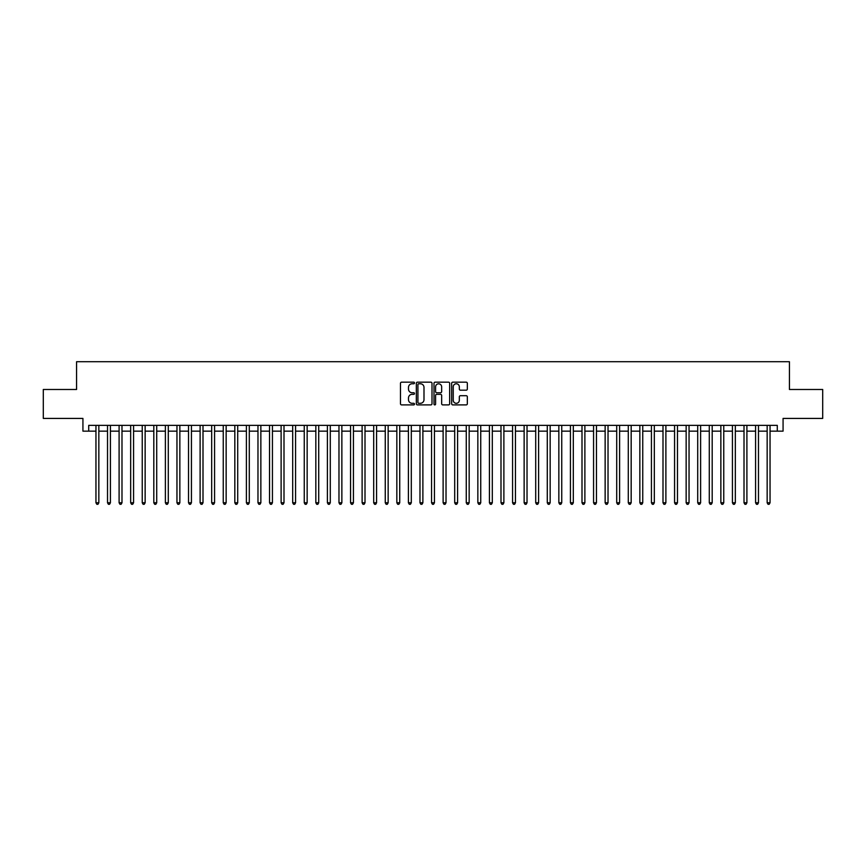<?xml version="1.0" encoding="UTF-8"?>
<svg xmlns="http://www.w3.org/2000/svg" width="866" height="866" viewBox="0 0 866 866"><rect width="100%" height="100%" fill="white"/><g stroke="black" fill="none" stroke-linecap="round" stroke-linejoin="round"><path stroke-width="1.3" d="M414.489 382.978A0.79 0.79 0 0 0 413.688 382.177L401.618 382.177A1.137 1.137 0 0 0 400.482 383.313L400.482 403.762A1.137 1.137 0 0 0 401.618 404.898L413.688 404.898A0.79 0.79 0 0 0 414.489 404.097A0.79 0.79 0 0 0 413.688 403.307L412.129 403.307A3.637 3.637 0 0 1 408.492 399.67L408.492 397.97A3.637 3.637 0 0 1 412.129 394.333L413.688 394.333A0.79 0.79 0 0 0 414.489 393.543A0.79 0.79 0 0 0 413.688 392.742L412.129 392.742A3.637 3.637 0 0 1 408.492 389.105L408.492 387.405A3.637 3.637 0 0 1 412.129 383.768L413.688 383.768A0.79 0.79 0 0 0 414.489 382.978M466.2 390.187A1.137 1.137 0 0 0 467.337 389.05L467.337 383.313A1.137 1.137 0 0 0 466.2 382.177L452.788 382.177A1.137 1.137 0 0 0 451.662 383.313L451.662 403.762A1.137 1.137 0 0 0 452.788 404.898L466.2 404.898A1.137 1.137 0 0 0 467.337 403.762L467.337 396.834A1.137 1.137 0 0 0 466.2 395.697L460.463 395.697A1.137 1.137 0 0 0 459.326 396.834L459.326 400.265A3.042 3.042 0 0 1 456.285 403.307A3.042 3.042 0 0 1 453.243 400.265L453.243 386.81A3.042 3.042 0 0 1 456.285 383.768A3.042 3.042 0 0 1 459.326 386.81L459.326 389.05A1.137 1.137 0 0 0 460.463 390.187L466.2 390.187M88.722 431.149L88.722 425.358L777.278 425.358L777.278 431.149L783.07 431.149L783.07 418.419L822.7 418.419L822.7 389.483L789.435 389.483L789.435 361.717L76.565 361.717L76.565 389.483L43.3 389.483L43.3 418.419L82.93 418.419L82.93 431.149L95.953 431.149M432.004 383.313A1.137 1.137 0 0 0 430.867 382.177L417.466 382.177A1.137 1.137 0 0 0 416.33 383.313L416.33 403.762A1.137 1.137 0 0 0 417.466 404.898L430.867 404.898A1.137 1.137 0 0 0 432.004 403.762L432.004 383.313M435.133 382.177L448.534 382.177A1.137 1.137 0 0 1 449.671 383.313L449.671 403.762A1.137 1.137 0 0 1 448.534 404.898L442.797 404.898A1.137 1.137 0 0 1 441.66 403.762L441.66 395.47A1.137 1.137 0 0 0 440.523 394.333L436.724 394.333A1.137 1.137 0 0 0 435.587 395.47L435.587 404.097A0.79 0.79 0 0 1 434.786 404.898A0.79 0.79 0 0 1 433.996 404.097L433.996 383.313A1.137 1.137 0 0 1 435.133 382.177M98.843 431.149L107.525 431.149M110.415 431.149L119.097 431.149M121.987 431.149L130.669 431.149M133.57 431.149L142.24 431.149M145.142 431.149L153.812 431.149M156.714 431.149L165.384 431.149M168.285 431.149L176.956 431.149M179.857 431.149L188.528 431.149M191.429 431.149L200.111 431.149M203.001 431.149L211.683 431.149M214.573 431.149L223.255 431.149M226.145 431.149L234.827 431.149M237.717 431.149L246.399 431.149M249.289 431.149L257.971 431.149M260.861 431.149L269.543 431.149M272.433 431.149L281.114 431.149M284.005 431.149L292.686 431.149M295.577 431.149L304.258 431.149M307.149 431.149L315.83 431.149M318.72 431.149L327.402 431.149M330.292 431.149L338.974 431.149M341.864 431.149L350.546 431.149M353.436 431.149L362.118 431.149M365.008 431.149L373.69 431.149M376.58 431.149L385.262 431.149M388.152 431.149L396.834 431.149M399.735 431.149L408.406 431.149M411.307 431.149L419.978 431.149M422.879 431.149L431.549 431.149M434.451 431.149L443.121 431.149M446.022 431.149L454.693 431.149M457.594 431.149L466.265 431.149M469.166 431.149L477.848 431.149M480.738 431.149L489.42 431.149M492.31 431.149L500.992 431.149M503.882 431.149L512.564 431.149M515.454 431.149L524.136 431.149M527.026 431.149L535.708 431.149M538.598 431.149L547.28 431.149M550.17 431.149L558.851 431.149M561.742 431.149L570.423 431.149M573.314 431.149L581.995 431.149M584.886 431.149L593.567 431.149M596.457 431.149L605.139 431.149M608.029 431.149L616.711 431.149M619.601 431.149L628.283 431.149M631.173 431.149L639.855 431.149M642.745 431.149L651.427 431.149M654.317 431.149L662.999 431.149M665.889 431.149L674.571 431.149M677.472 431.149L686.143 431.149M689.044 431.149L697.715 431.149M700.616 431.149L709.286 431.149M712.188 431.149L720.858 431.149M723.76 431.149L732.43 431.149M735.331 431.149L744.013 431.149M746.903 431.149L755.585 431.149M758.475 431.149L767.157 431.149M770.047 431.149L777.278 431.149M418.711 383.768A0.79 0.79 0 0 0 417.921 384.569L417.921 402.517A0.79 0.79 0 0 0 418.711 403.307L420.367 403.307A3.637 3.637 0 0 0 423.994 399.67L423.994 387.405A3.637 3.637 0 0 0 420.367 383.768L418.711 383.768M441.66 386.864A3.042 3.042 0 0 0 438.618 383.822A3.042 3.042 0 0 0 435.587 386.864L435.587 391.605A1.137 1.137 0 0 0 436.724 392.742L440.523 392.742A1.137 1.137 0 0 0 441.66 391.605L441.66 386.864M98.843 425.358L98.843 502.778L95.953 502.778L95.953 425.358M98.843 502.778L97.977 504.283L96.819 504.283L95.953 502.778M110.415 425.358L110.415 502.778L107.525 502.778L107.525 425.358M110.415 502.778L109.549 504.283L108.391 504.283L107.525 502.778M121.987 425.358L121.987 502.778L119.097 502.778L119.097 425.358M121.987 502.778L121.121 504.283L119.963 504.283L119.097 502.778M133.57 425.358L133.57 502.778L130.669 502.778L130.669 425.358M133.57 502.778L132.693 504.283L131.535 504.283L130.669 502.778M145.142 425.358L145.142 502.778L142.24 502.778L142.24 425.358M145.142 502.778L144.265 504.283L143.106 504.283L142.24 502.778M156.714 425.358L156.714 502.778L153.812 502.778L153.812 425.358M156.714 502.778L155.837 504.283L154.689 504.283L153.812 502.778M168.285 425.358L168.285 502.778L165.384 502.778L165.384 425.358M168.285 502.778L167.409 504.283L166.261 504.283L165.384 502.778M179.857 425.358L179.857 502.778L176.956 502.778L176.956 425.358M179.857 502.778L178.991 504.283L177.833 504.283L176.956 502.778M191.429 425.358L191.429 502.778L188.528 502.778L188.528 425.358M191.429 502.778L190.563 504.283L189.405 504.283L188.528 502.778M203.001 425.358L203.001 502.778L200.111 502.778L200.111 425.358M203.001 502.778L202.135 504.283L200.977 504.283L200.111 502.778M214.573 425.358L214.573 502.778L211.683 502.778L211.683 425.358M214.573 502.778L213.707 504.283L212.549 504.283L211.683 502.778M226.145 425.358L226.145 502.778L223.255 502.778L223.255 425.358M226.145 502.778L225.279 504.283L224.121 504.283L223.255 502.778M237.717 425.358L237.717 502.778L234.827 502.778L234.827 425.358M237.717 502.778L236.851 504.283L235.693 504.283L234.827 502.778M249.289 425.358L249.289 502.778L246.399 502.778L246.399 425.358M249.289 502.778L248.423 504.283L247.265 504.283L246.399 502.778M260.861 425.358L260.861 502.778L257.971 502.778L257.971 425.358M260.861 502.778L259.995 504.283L258.837 504.283L257.971 502.778M272.433 425.358L272.433 502.778L269.543 502.778L269.543 425.358M272.433 502.778L271.567 504.283L270.409 504.283L269.543 502.778M284.005 425.358L284.005 502.778L281.114 502.778L281.114 425.358M284.005 502.778L283.139 504.283L281.98 504.283L281.114 502.778M295.577 425.358L295.577 502.778L292.686 502.778L292.686 425.358M295.577 502.778L294.711 504.283L293.552 504.283L292.686 502.778M307.149 425.358L307.149 502.778L304.258 502.778L304.258 425.358M307.149 502.778L306.283 504.283L305.124 504.283L304.258 502.778M318.72 425.358L318.72 502.778L315.83 502.778L315.83 425.358M318.72 502.778L317.854 504.283L316.696 504.283L315.83 502.778M330.292 425.358L330.292 502.778L327.402 502.778L327.402 425.358M330.292 502.778L329.426 504.283L328.268 504.283L327.402 502.778M341.864 425.358L341.864 502.778L338.974 502.778L338.974 425.358M341.864 502.778L340.998 504.283L339.84 504.283L338.974 502.778M353.436 425.358L353.436 502.778L350.546 502.778L350.546 425.358M353.436 502.778L352.57 504.283L351.412 504.283L350.546 502.778M365.008 425.358L365.008 502.778L362.118 502.778L362.118 425.358M365.008 502.778L364.142 504.283L362.984 504.283L362.118 502.778M376.58 425.358L376.58 502.778L373.69 502.778L373.69 425.358M376.58 502.778L375.714 504.283L374.556 504.283L373.69 502.778M388.152 425.358L388.152 502.778L385.262 502.778L385.262 425.358M388.152 502.778L387.286 504.283L386.128 504.283L385.262 502.778M399.735 425.358L399.735 502.778L396.834 502.778L396.834 425.358M399.735 502.778L398.858 504.283L397.7 504.283L396.834 502.778M411.307 425.358L411.307 502.778L408.406 502.778L408.406 425.358M411.307 502.778L410.43 504.283L409.272 504.283L408.406 502.778M422.879 425.358L422.879 502.778L419.978 502.778L419.978 425.358M422.879 502.778L422.002 504.283L420.854 504.283L419.978 502.778M434.451 425.358L434.451 502.778L431.549 502.778L431.549 425.358M434.451 502.778L433.574 504.283L432.426 504.283L431.549 502.778M446.022 425.358L446.022 502.778L443.121 502.778L443.121 425.358M446.022 502.778L445.146 504.283L443.998 504.283L443.121 502.778M457.594 425.358L457.594 502.778L454.693 502.778L454.693 425.358M457.594 502.778L456.728 504.283L455.57 504.283L454.693 502.778M469.166 425.358L469.166 502.778L466.265 502.778L466.265 425.358M469.166 502.778L468.3 504.283L467.142 504.283L466.265 502.778M480.738 425.358L480.738 502.778L477.848 502.778L477.848 425.358M480.738 502.778L479.872 504.283L478.714 504.283L477.848 502.778M492.31 425.358L492.31 502.778L489.42 502.778L489.42 425.358M492.31 502.778L491.444 504.283L490.286 504.283L489.42 502.778M503.882 425.358L503.882 502.778L500.992 502.778L500.992 425.358M503.882 502.778L503.016 504.283L501.858 504.283L500.992 502.778M515.454 425.358L515.454 502.778L512.564 502.778L512.564 425.358M515.454 502.778L514.588 504.283L513.43 504.283L512.564 502.778M527.026 425.358L527.026 502.778L524.136 502.778L524.136 425.358M527.026 502.778L526.16 504.283L525.002 504.283L524.136 502.778M538.598 425.358L538.598 502.778L535.708 502.778L535.708 425.358M538.598 502.778L537.732 504.283L536.574 504.283L535.708 502.778M550.17 425.358L550.17 502.778L547.28 502.778L547.28 425.358M550.17 502.778L549.304 504.283L548.146 504.283L547.28 502.778M561.742 425.358L561.742 502.778L558.851 502.778L558.851 425.358M561.742 502.778L560.876 504.283L559.717 504.283L558.851 502.778M573.314 425.358L573.314 502.778L570.423 502.778L570.423 425.358M573.314 502.778L572.448 504.283L571.289 504.283L570.423 502.778M584.886 425.358L584.886 502.778L581.995 502.778L581.995 425.358M584.886 502.778L584.02 504.283L582.861 504.283L581.995 502.778M596.457 425.358L596.457 502.778L593.567 502.778L593.567 425.358M596.457 502.778L595.592 504.283L594.433 504.283L593.567 502.778M608.029 425.358L608.029 502.778L605.139 502.778L605.139 425.358M608.029 502.778L607.163 504.283L606.005 504.283L605.139 502.778M619.601 425.358L619.601 502.778L616.711 502.778L616.711 425.358M619.601 502.778L618.735 504.283L617.577 504.283L616.711 502.778M631.173 425.358L631.173 502.778L628.283 502.778L628.283 425.358M631.173 502.778L630.307 504.283L629.149 504.283L628.283 502.778M642.745 425.358L642.745 502.778L639.855 502.778L639.855 425.358M642.745 502.778L641.879 504.283L640.721 504.283L639.855 502.778M654.317 425.358L654.317 502.778L651.427 502.778L651.427 425.358M654.317 502.778L653.451 504.283L652.293 504.283L651.427 502.778M665.889 425.358L665.889 502.778L662.999 502.778L662.999 425.358M665.889 502.778L665.023 504.283L663.865 504.283L662.999 502.778M677.472 425.358L677.472 502.778L674.571 502.778L674.571 425.358M677.472 502.778L676.595 504.283L675.437 504.283L674.571 502.778M689.044 425.358L689.044 502.778L686.143 502.778L686.143 425.358M689.044 502.778L688.167 504.283L687.009 504.283L686.143 502.778M700.616 425.358L700.616 502.778L697.715 502.778L697.715 425.358M700.616 502.778L699.739 504.283L698.591 504.283L697.715 502.778M712.188 425.358L712.188 502.778L709.286 502.778L709.286 425.358M712.188 502.778L711.311 504.283L710.163 504.283L709.286 502.778M723.76 425.358L723.76 502.778L720.858 502.778L720.858 425.358M723.76 502.778L722.894 504.283L721.735 504.283L720.858 502.778M735.331 425.358L735.331 502.778L732.43 502.778L732.43 425.358M735.331 502.778L734.465 504.283L733.307 504.283L732.43 502.778M746.903 425.358L746.903 502.778L744.013 502.778L744.013 425.358M746.903 502.778L746.037 504.283L744.879 504.283L744.013 502.778M758.475 425.358L758.475 502.778L755.585 502.778L755.585 425.358M758.475 502.778L757.609 504.283L756.451 504.283L755.585 502.778M770.047 425.358L770.047 502.778L767.157 502.778L767.157 425.358M770.047 502.778L769.181 504.283L768.023 504.283L767.157 502.778"/></g></svg>
